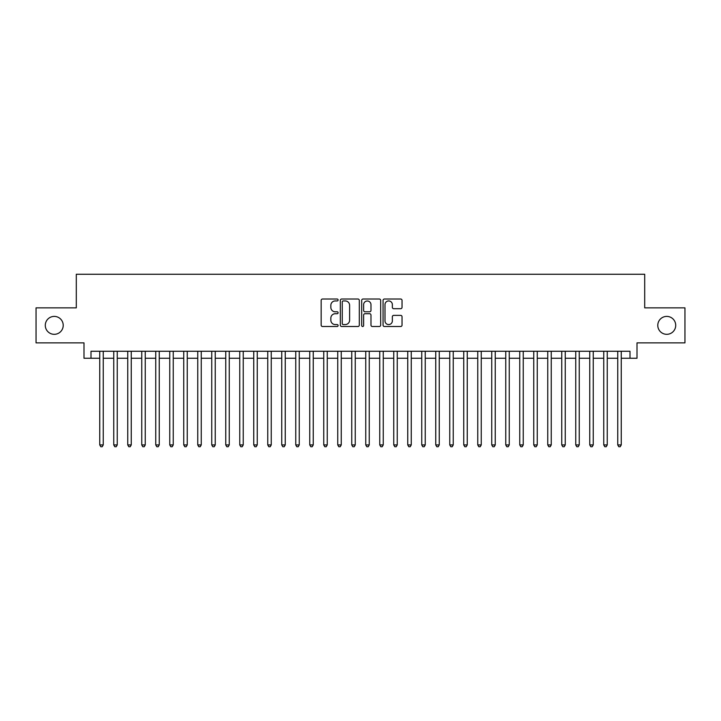 <?xml version="1.0" encoding="UTF-8"?>
<svg xmlns="http://www.w3.org/2000/svg" width="721" height="721" viewBox="0 0 721 721"><rect width="100%" height="100%" fill="white"/><g stroke="black" fill="none" stroke-linecap="round" stroke-linejoin="round"><path stroke-width="1.08" d="M338.104 299.981A0.964 0.964 0 0 0 337.14 299.017L322.539 299.017A1.37 1.37 0 0 0 321.16 300.396L321.16 325.126A1.37 1.37 0 0 0 322.539 326.505L337.14 326.505A0.964 0.964 0 0 0 338.104 325.541A0.964 0.964 0 0 0 337.14 324.576L335.247 324.576A4.398 4.398 0 0 1 330.849 320.178L330.849 318.123A4.398 4.398 0 0 1 335.247 313.725L337.14 313.725A0.964 0.964 0 0 0 338.104 312.761A0.964 0.964 0 0 0 337.14 311.796L335.247 311.796A4.398 4.398 0 0 1 330.849 307.398L330.849 305.344A4.398 4.398 0 0 1 335.247 300.945L337.14 300.945A0.964 0.964 0 0 0 338.104 299.981M657.786 325.36A8.958 8.958 0 0 0 666.754 334.319A8.958 8.958 0 0 0 675.712 325.36A8.958 8.958 0 0 0 666.754 316.402A8.958 8.958 0 0 0 657.786 325.36M45.288 325.36A8.958 8.958 0 0 0 54.246 334.319A8.958 8.958 0 0 0 63.214 325.36A8.958 8.958 0 0 0 54.246 316.402A8.958 8.958 0 0 0 45.288 325.36M400.66 308.705A1.37 1.37 0 0 0 402.039 307.335L402.039 300.396A1.37 1.37 0 0 0 400.66 299.017L384.446 299.017A1.37 1.37 0 0 0 383.067 300.396L383.067 325.126A1.37 1.37 0 0 0 384.446 326.505L400.66 326.505A1.37 1.37 0 0 0 402.039 325.126L402.039 316.744A1.37 1.37 0 0 0 400.66 315.374L393.72 315.374A1.37 1.37 0 0 0 392.35 316.744L392.35 320.899A3.677 3.677 0 0 1 388.673 324.576A3.677 3.677 0 0 1 384.996 320.899L384.996 304.613A3.677 3.677 0 0 1 388.673 300.945A3.677 3.677 0 0 1 392.35 304.613L392.35 307.335A1.37 1.37 0 0 0 393.72 308.705L400.66 308.705M90.999 358.256L90.999 351.262L630.001 351.262L630.001 358.256L637.003 358.256L637.003 342.863L684.95 342.863L684.95 307.858L644.7 307.858L644.7 274.259L76.3 274.259L76.3 307.858L36.05 307.858L36.05 342.863L83.996 342.863L83.996 358.256L99.75 358.256M359.301 300.396A1.37 1.37 0 0 0 357.922 299.017L341.709 299.017A1.37 1.37 0 0 0 340.33 300.396L340.33 325.126A1.37 1.37 0 0 0 341.709 326.505L357.922 326.505A1.37 1.37 0 0 0 359.301 325.126L359.301 300.396M363.078 299.017L379.291 299.017A1.37 1.37 0 0 1 380.67 300.396L380.67 325.126A1.37 1.37 0 0 1 379.291 326.505L372.351 326.505A1.37 1.37 0 0 1 370.982 325.126L370.982 315.095A1.37 1.37 0 0 0 369.603 313.725L364.997 313.725A1.37 1.37 0 0 0 363.627 315.095L363.627 325.541A0.964 0.964 0 0 1 362.663 326.505A0.964 0.964 0 0 1 361.699 325.541L361.699 300.396A1.37 1.37 0 0 1 363.078 299.017M103.247 358.256L113.747 358.256M117.253 358.256L127.752 358.256M131.249 358.256L141.749 358.256M145.254 358.256L155.754 358.256M159.251 358.256L169.75 358.256M173.247 358.256L183.747 358.256M187.253 358.256L197.752 358.256M201.249 358.256L211.749 358.256M215.246 358.256L225.754 358.256M229.251 358.256L239.751 358.256M243.247 358.256L253.747 358.256M257.253 358.256L267.752 358.256M271.249 358.256L281.749 358.256M285.246 358.256L295.754 358.256M299.251 358.256L309.751 358.256M313.247 358.256L323.747 358.256M327.253 358.256L337.752 358.256M341.249 358.256L351.749 358.256M355.246 358.256L365.754 358.256M369.251 358.256L379.751 358.256M383.248 358.256L393.747 358.256M397.253 358.256L407.753 358.256M411.249 358.256L421.749 358.256M425.246 358.256L435.754 358.256M439.251 358.256L449.751 358.256M453.248 358.256L463.747 358.256M467.253 358.256L477.753 358.256M481.249 358.256L491.749 358.256M495.246 358.256L505.754 358.256M509.251 358.256L519.751 358.256M523.248 358.256L533.747 358.256M537.253 358.256L547.753 358.256M551.25 358.256L561.749 358.256M565.246 358.256L575.746 358.256M579.251 358.256L589.751 358.256M593.248 358.256L603.747 358.256M607.253 358.256L617.753 358.256M621.25 358.256L630.001 358.256M343.223 300.945A0.964 0.964 0 0 0 342.259 301.901L342.259 323.612A0.964 0.964 0 0 0 343.223 324.576L345.215 324.576A4.398 4.398 0 0 0 349.613 320.178L349.613 305.344A4.398 4.398 0 0 0 345.215 300.945L343.223 300.945M370.982 304.686A3.677 3.677 0 0 0 367.304 301.008A3.677 3.677 0 0 0 363.627 304.686L363.627 310.427A1.37 1.37 0 0 0 364.997 311.796L369.603 311.796A1.37 1.37 0 0 0 370.982 310.427L370.982 304.686M103.247 351.262L103.247 444.92L99.75 444.92L99.75 351.262M103.247 444.92L102.202 446.741L100.796 446.741L99.75 444.92M117.253 351.262L117.253 444.92L113.747 444.92L113.747 351.262M117.253 444.92L116.198 446.741L114.801 446.741L113.747 444.92M131.249 351.262L131.249 444.92L127.752 444.92L127.752 351.262M131.249 444.92L130.204 446.741L128.798 446.741L127.752 444.92M145.254 351.262L145.254 444.92L141.749 444.92L141.749 351.262M145.254 444.92L144.2 446.741L142.803 446.741L141.749 444.92M159.251 351.262L159.251 444.92L155.754 444.92L155.754 351.262M159.251 444.92L158.196 446.741L156.799 446.741L155.754 444.92M173.247 351.262L173.247 444.92L169.75 444.92L169.75 351.262M173.247 444.92L172.202 446.741L170.796 446.741L169.75 444.92M187.253 351.262L187.253 444.92L183.747 444.92L183.747 351.262M187.253 444.92L186.198 446.741L184.801 446.741L183.747 444.92M201.249 351.262L201.249 444.92L197.752 444.92L197.752 351.262M201.249 444.92L200.204 446.741L198.798 446.741L197.752 444.92M215.246 351.262L215.246 444.92L211.749 444.92L211.749 351.262M215.246 444.92L214.2 446.741L212.803 446.741L211.749 444.92M229.251 351.262L229.251 444.92L225.754 444.92L225.754 351.262M229.251 444.92L228.196 446.741L226.8 446.741L225.754 444.92M243.247 351.262L243.247 444.92L239.751 444.92L239.751 351.262M243.247 444.92L242.202 446.741L240.796 446.741L239.751 444.92M257.253 351.262L257.253 444.92L253.747 444.92L253.747 351.262M257.253 444.92L256.198 446.741L254.801 446.741L253.747 444.92M271.249 351.262L271.249 444.92L267.752 444.92L267.752 351.262M271.249 444.92L270.204 446.741L268.798 446.741L267.752 444.92M285.246 351.262L285.246 444.92L281.749 444.92L281.749 351.262M285.246 444.92L284.2 446.741L282.803 446.741L281.749 444.92M299.251 351.262L299.251 444.92L295.754 444.92L295.754 351.262M299.251 444.92L298.197 446.741L296.8 446.741L295.754 444.92M313.247 351.262L313.247 444.92L309.751 444.92L309.751 351.262M313.247 444.92L312.202 446.741L310.796 446.741L309.751 444.92M327.253 351.262L327.253 444.92L323.747 444.92L323.747 351.262M327.253 444.92L326.198 446.741L324.801 446.741L323.747 444.92M341.249 351.262L341.249 444.92L337.752 444.92L337.752 351.262M341.249 444.92L340.204 446.741L338.798 446.741L337.752 444.92M355.246 351.262L355.246 444.92L351.749 444.92L351.749 351.262M355.246 444.92L354.2 446.741L352.803 446.741L351.749 444.92M369.251 351.262L369.251 444.92L365.754 444.92L365.754 351.262M369.251 444.92L368.197 446.741L366.8 446.741L365.754 444.92M383.248 351.262L383.248 444.92L379.751 444.92L379.751 351.262M383.248 444.92L382.202 446.741L380.796 446.741L379.751 444.92M397.253 351.262L397.253 444.92L393.747 444.92L393.747 351.262M397.253 444.92L396.199 446.741L394.802 446.741L393.747 444.92M411.249 351.262L411.249 444.92L407.753 444.92L407.753 351.262M411.249 444.92L410.204 446.741L408.798 446.741L407.753 444.92M425.246 351.262L425.246 444.92L421.749 444.92L421.749 351.262M425.246 444.92L424.2 446.741L422.803 446.741L421.749 444.92M439.251 351.262L439.251 444.92L435.754 444.92L435.754 351.262M439.251 444.92L438.197 446.741L436.8 446.741L435.754 444.92M453.248 351.262L453.248 444.92L449.751 444.92L449.751 351.262M453.248 444.92L452.202 446.741L450.796 446.741L449.751 444.92M467.253 351.262L467.253 444.92L463.747 444.92L463.747 351.262M467.253 444.92L466.199 446.741L464.802 446.741L463.747 444.92M481.249 351.262L481.249 444.92L477.753 444.92L477.753 351.262M481.249 444.92L480.204 446.741L478.798 446.741L477.753 444.92M495.246 351.262L495.246 444.92L491.749 444.92L491.749 351.262M495.246 444.92L494.2 446.741L492.803 446.741L491.749 444.92M509.251 351.262L509.251 444.92L505.754 444.92L505.754 351.262M509.251 444.92L508.197 446.741L506.8 446.741L505.754 444.92M523.248 351.262L523.248 444.92L519.751 444.92L519.751 351.262M523.248 444.92L522.202 446.741L520.796 446.741L519.751 444.92M537.253 351.262L537.253 444.92L533.747 444.92L533.747 351.262M537.253 444.92L536.199 446.741L534.802 446.741L533.747 444.92M551.25 351.262L551.25 444.92L547.753 444.92L547.753 351.262M551.25 444.92L550.204 446.741L548.798 446.741L547.753 444.92M565.246 351.262L565.246 444.92L561.749 444.92L561.749 351.262M565.246 444.92L564.201 446.741L562.804 446.741L561.749 444.92M579.251 351.262L579.251 444.92L575.746 444.92L575.746 351.262M579.251 444.92L578.197 446.741L576.8 446.741L575.746 444.92M593.248 351.262L593.248 444.92L589.751 444.92L589.751 351.262M593.248 444.92L592.202 446.741L590.796 446.741L589.751 444.92M607.253 351.262L607.253 444.92L603.747 444.92L603.747 351.262M607.253 444.92L606.199 446.741L604.802 446.741L603.747 444.92M621.25 351.262L621.25 444.92L617.753 444.92L617.753 351.262M621.25 444.92L620.204 446.741L618.798 446.741L617.753 444.92"/></g></svg>
